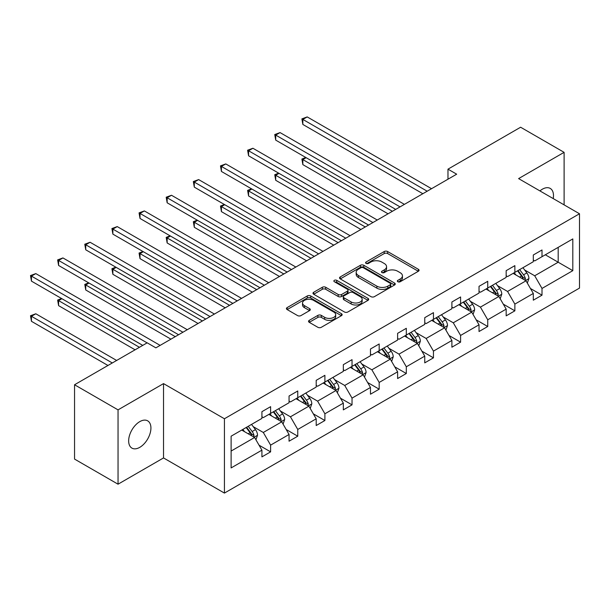 <?xml version="1.0" encoding="UTF-8"?>
<svg xmlns="http://www.w3.org/2000/svg" width="610" height="610" viewBox="0 0 610 610"><rect width="100%" height="100%" fill="white"/><g stroke="black" fill="none" stroke-linecap="round" stroke-linejoin="round"><path stroke-width="0.91" d="M397.834 281.736A1.693 0.976 0 0 0 400.229 281.736L418.368 271.259A2.417 1.395 0 0 0 419.078 270.276A2.417 1.395 0 0 0 418.368 269.292L387.632 251.541A2.417 1.395 0 0 0 384.216 251.541L366.076 262.018A1.693 0.976 0 0 0 365.581 262.712A1.693 0.976 0 0 0 366.076 263.398A1.693 0.976 0 0 0 368.463 263.398L370.811 262.041A7.724 4.461 0 0 1 381.738 262.041L384.3 263.52A7.724 4.461 0 0 1 386.565 266.677A7.724 4.461 0 0 1 384.3 269.833L381.952 271.191A1.693 0.976 0 0 0 381.463 271.877A1.693 0.976 0 0 0 381.952 272.571A1.693 0.976 0 0 0 384.346 272.571L386.694 271.214A7.724 4.461 0 0 1 397.621 271.214L400.183 272.693A7.724 4.461 0 0 1 402.447 275.842A7.724 4.461 0 0 1 400.183 278.999L397.834 280.356A1.693 0.976 0 0 0 397.339 281.05A1.693 0.976 0 0 0 397.834 281.736L397.834 280.356M139.789 447.336A15.746 9.089 120 0 0 150.075 433.458A15.746 9.089 120 0 0 147.658 420.839A15.746 9.089 120 0 0 139.789 421.624A15.746 9.089 120 0 0 129.503 435.494A15.746 9.089 120 0 0 131.912 448.114A15.746 9.089 120 0 0 139.789 447.336M553.224 198.585A15.746 9.089 120 0 0 550.228 188.421A15.746 9.089 120 0 0 542.359 189.199A15.746 9.089 120 0 0 539.926 190.915M309.255 320.357A2.417 1.395 0 0 0 308.546 321.348A2.417 1.395 0 0 0 309.255 322.332L317.879 327.311A2.417 1.395 0 0 0 321.295 327.311L341.44 315.675A2.417 1.395 0 0 0 342.149 314.691A2.417 1.395 0 0 0 341.44 313.7L310.704 295.957A2.417 1.395 0 0 0 307.287 295.957L287.142 307.592A2.417 1.395 0 0 0 286.433 308.576A2.417 1.395 0 0 0 287.142 309.56L297.558 315.576A2.417 1.395 0 0 0 300.974 315.576L309.59 310.597A2.417 1.395 0 0 0 310.299 309.613A2.417 1.395 0 0 0 309.59 308.629L304.428 305.64A6.458 3.729 0 0 1 302.537 303.01A6.458 3.729 0 0 1 306.525 299.563A6.458 3.729 0 0 1 313.563 300.372L333.8 312.053A6.458 3.729 0 0 1 335.691 314.691A6.458 3.729 0 0 1 331.703 318.138A6.458 3.729 0 0 1 324.665 317.33L321.295 315.378A2.417 1.395 0 0 0 317.879 315.378L309.255 320.357L309.255 322.332L317.879 317.391L317.879 315.378M163.533 383.606L118.043 409.867L74.55 384.757L74.55 459.086L118.043 484.195L163.533 457.935L224.427 493.086L224.427 418.757L163.533 383.606L163.533 457.935M564.105 204.868L564.105 152.34L518.607 178.6L579.5 213.759L224.427 418.757M564.105 152.34L520.612 127.231L447.976 169.161L447.976 179.21M74.55 384.757L147.185 342.828L155.878 347.845L456.676 174.185L447.976 169.161M370.987 296.651A2.417 1.395 0 0 0 374.395 296.651L394.548 285.015A2.417 1.395 0 0 0 395.257 284.031A2.417 1.395 0 0 0 394.548 283.04L363.812 265.297A2.417 1.395 0 0 0 360.396 265.297L340.243 276.932A2.417 1.395 0 0 0 339.541 277.916A2.417 1.395 0 0 0 340.243 278.9L370.987 296.651M335.027 282.102A1.693 0.976 0 0 1 336.743 282.338L336.743 280.333L367.998 298.374A2.417 1.395 0 0 1 368.699 299.358A2.417 1.395 0 0 1 367.998 300.349L347.845 311.977A2.417 1.395 0 0 1 344.429 311.977L313.692 294.233L313.692 292.259A2.417 1.395 0 0 0 312.983 293.25A2.417 1.395 0 0 0 313.692 294.233M313.692 292.259L322.316 287.279A2.417 1.395 0 0 1 325.732 287.279L338.199 294.477A2.417 1.395 0 0 0 341.615 294.477L347.334 291.176A2.417 1.395 0 0 0 348.043 290.192A2.417 1.395 0 0 0 347.334 289.201L334.356 281.713A1.693 0.976 0 0 1 333.861 281.019A1.693 0.976 0 0 1 334.905 280.12A1.693 0.976 0 0 1 336.743 280.333M118.043 409.867L118.043 484.195M231.121 436.188L261.919 418.407L261.919 411.681L270.611 406.656L270.611 413.389L289.056 402.737L289.056 396.012L297.756 390.987L297.756 397.72L316.193 387.068L316.193 380.343L324.894 375.318L324.894 382.051L343.331 371.398L343.331 364.673L352.031 359.648L352.031 366.381L370.476 355.729L370.476 349.004L379.176 343.979L379.176 350.712L397.613 340.067L397.613 333.334L406.313 328.31L406.313 335.042L424.751 324.398L424.751 317.665L433.451 312.64L433.451 319.373L451.896 308.729L451.896 301.996L460.588 296.971L460.588 303.704L479.033 293.059L479.033 286.326L487.733 281.309L487.733 288.034L506.17 277.39L506.17 270.657L514.87 265.64L514.87 272.365L533.308 261.721L533.308 254.988L542.008 249.97L542.008 256.696L572.805 238.922L572.805 270.657L542.008 288.438L542.008 295.164L533.308 300.189L533.308 293.456L514.87 304.108L514.87 310.833L506.17 315.858L506.17 309.125L487.733 319.777L487.733 326.502L479.033 331.527L479.033 324.794L460.588 335.447L460.588 342.172L451.896 347.197L451.896 340.464L433.451 351.116L433.451 357.841L424.751 362.866L424.751 356.133L406.313 366.778L406.313 373.511L397.613 378.535L397.613 371.803L379.176 382.447L379.176 389.18L370.476 394.205L370.476 387.472L352.031 398.116L352.031 404.849L343.331 409.874L343.331 403.141L324.894 413.786L324.894 420.519L316.193 425.536L316.193 418.811L297.756 429.455L297.756 436.188L289.056 441.205L289.056 434.48L270.611 445.125L270.611 451.858L261.919 456.875L261.919 450.149L231.121 467.923L231.121 436.188M224.427 493.086L579.5 288.088L579.5 213.759M268.873 414.388L281.751 421.823L263.306 432.467L253.242 426.657M263.306 432.467L270.611 445.125M281.751 421.823L289.056 434.48M261.919 416.798L263.306 417.606L270.611 413.389M296.018 398.719L308.889 406.153L290.444 416.798L280.379 410.987M290.444 416.798L297.756 429.455M308.889 406.153L316.193 418.811M289.056 401.128L290.444 401.937L297.756 397.72M323.155 383.049L336.026 390.484L317.589 401.136L307.516 395.318M317.589 401.136L324.894 413.786M336.026 390.484L343.331 403.141M316.193 385.467L317.589 386.267L324.894 382.051M350.292 367.38L363.163 374.814L344.726 385.467L334.654 379.649M344.726 385.467L352.031 398.116M363.163 374.814L370.476 387.472M343.331 369.797L344.726 370.598L352.031 366.381M377.43 351.718L390.308 359.145L371.864 369.797L361.799 363.979M371.864 369.797L379.176 382.447M390.308 359.145L397.613 371.803M370.476 354.128L371.864 354.928L379.176 350.712M404.575 336.049L417.446 343.476L399.009 354.128L388.936 348.31M399.009 354.128L406.313 366.778M417.446 343.476L424.751 356.133M397.613 338.458L399.009 339.259L406.313 335.042M431.712 320.38L444.583 327.814L426.146 338.458L416.073 332.641M426.146 338.458L433.451 351.116M444.583 327.814L451.896 340.464M424.751 322.789L426.146 323.59L433.451 319.373M458.85 304.71L471.728 312.145L453.283 322.789L443.218 316.971M453.283 322.789L460.588 335.447M471.728 312.145L479.033 324.794M451.896 307.12L453.283 307.92L460.588 303.704M485.987 289.041L498.866 296.475L480.421 307.12L470.356 301.31M480.421 307.12L487.733 319.777M498.866 296.475L506.17 309.125M479.033 291.45L480.421 292.251L487.733 288.034M513.132 273.371L526.003 280.806L507.566 291.45L497.493 285.64M507.566 291.45L514.87 304.108M526.003 280.806L533.308 293.456M506.17 275.781L507.566 276.582L514.87 272.365M545.317 254.789L558.188 262.224L534.703 275.781L524.63 269.971M534.703 275.781L542.008 288.438M572.805 270.657L558.188 262.224L558.188 247.355L572.805 238.922M533.308 260.112L534.703 260.92L542.008 256.696M231.121 451.049L254.606 437.492L241.735 430.058M254.606 437.492L261.919 450.149M530.441 288.484L542.008 295.164M503.303 304.154L514.87 310.833M476.158 319.823L487.733 326.502M449.021 335.492L460.588 342.172M421.884 351.162L433.451 357.841M394.746 366.831L406.313 373.511M367.601 382.5L379.176 389.18M340.464 398.17L352.031 404.849M313.327 413.839L324.894 420.519M286.181 429.509L297.756 436.188M259.044 445.178L270.611 451.858M398.513 281.972L400.183 281.012A7.724 4.461 0 0 0 402.447 277.855L402.447 275.842M386.565 266.677L386.565 268.682A7.724 4.461 0 0 1 384.3 271.839L382.63 272.807M418.338 271.282L387.632 253.554A2.417 1.395 0 0 0 384.216 253.554L366.747 263.634M394.517 285.03L363.812 267.302A2.417 1.395 0 0 0 360.396 267.302L340.281 278.923M390.278 284.717A1.693 0.976 0 0 0 390.774 284.031A1.693 0.976 0 0 0 390.278 283.337L363.301 267.76A1.693 0.976 0 0 0 360.906 267.76L358.436 269.193A7.724 4.461 0 0 0 356.171 272.342A7.724 4.461 0 0 0 358.436 275.499L376.873 286.151A7.724 4.461 0 0 0 387.808 286.151L390.278 284.717L390.278 286.731A1.693 0.976 0 0 0 390.774 286.037L390.774 284.031M356.171 272.342L356.171 274.355A7.724 4.461 0 0 0 358.436 277.512L358.436 275.499M390.278 286.731L387.808 288.156A7.724 4.461 0 0 1 376.873 288.156L358.436 277.512M313.723 294.249L322.316 289.292L322.316 287.279M348.043 290.192L348.043 292.198A2.417 1.395 0 0 1 347.334 293.181L341.615 296.49A2.417 1.395 0 0 1 338.199 296.49L325.732 289.292A2.417 1.395 0 0 0 322.316 289.292M336.743 282.338L367.96 300.364M351.131 301.95A6.458 3.729 0 0 0 358.169 302.758A6.458 3.729 0 0 0 362.157 299.312A6.458 3.729 0 0 0 360.266 296.673L353.137 292.556A2.417 1.395 0 0 0 349.721 292.556L344.002 295.858A2.417 1.395 0 0 0 343.293 296.849A2.417 1.395 0 0 0 344.002 297.832L351.131 301.95L351.131 303.955A6.458 3.729 0 0 0 358.169 304.764A6.458 3.729 0 0 0 362.157 301.317L362.157 299.312M343.293 296.849L343.293 298.854A2.417 1.395 0 0 0 344.002 299.838L344.002 297.832M351.131 303.955L344.002 299.838M335.691 314.691L335.691 316.697A6.458 3.729 0 0 1 331.703 320.143A6.458 3.729 0 0 1 324.665 319.335L321.295 317.391A2.417 1.395 0 0 0 317.879 317.391M302.537 303.01L302.537 305.015A6.458 3.729 0 0 0 304.428 307.654L304.428 305.64M309.59 308.629L309.59 310.597L304.428 307.654M341.409 315.698L310.704 297.97A2.417 1.395 0 0 0 307.287 297.97L287.173 309.583L287.142 307.592M527.33 283.093L528.923 278.473A6.519 3.767 -120 0 0 526.842 272.922L522.938 267.706M515.938 274.988L514.238 272.731M306.159 157.693L302.85 159.599L302.85 164.624L388.044 213.813M525.042 280.249L525.408 278.755A6.519 3.767 -120 0 0 523.54 274.828L519.636 269.612M518.004 270.558L522.297 276.299A3.325 1.914 60 0 1 522.9 277.306L525.408 278.755M517.547 270.825L521.451 276.033A6.519 3.767 60 0 1 523.075 279.113M302.85 164.624L301.897 159.05L392.39 211.296M301.897 159.05L305.778 157.471M427.191 191.212L302.85 119.423L307.204 116.914L431.537 188.696M422.837 193.721L302.85 124.448L302.85 119.423L301.897 118.874L307.204 116.914M302.85 124.448L301.897 118.874M500.185 298.763L501.786 294.142A6.519 3.767 -120 0 0 499.704 288.591L495.8 283.375M488.793 290.657L487.1 288.4M279.022 173.362L275.712 175.268L275.712 180.293L360.906 229.474M497.905 295.919L498.263 294.416A6.519 3.767 -120 0 0 496.403 290.497L492.491 285.282M490.859 286.227L495.16 291.969A3.325 1.914 60 0 1 495.762 292.975L498.263 294.416M490.409 286.486L494.313 291.702A6.519 3.767 60 0 1 495.938 294.783M275.712 180.293L274.752 174.719L365.253 226.966M274.752 174.719L278.633 173.141M473.047 314.432L474.649 309.811A6.519 3.767 -120 0 0 472.567 304.26L468.663 299.045M461.656 306.327L459.963 304.07M251.877 189.031L248.575 190.938L248.575 195.962L333.769 245.144M470.76 311.588L471.126 310.086A6.519 3.767 -120 0 0 469.258 306.167L465.354 300.951M463.722 301.897L468.022 307.638A3.325 1.914 60 0 1 468.625 308.645L471.126 310.086M463.264 302.156L467.176 307.371A6.519 3.767 60 0 1 468.8 310.452M248.575 195.962L247.614 190.389L338.115 242.635M247.614 190.389L251.495 188.81M400.046 206.881L275.712 135.092L280.059 132.583L404.399 204.365M395.699 209.39L275.712 140.117L275.712 135.092L274.752 134.543L280.059 132.583M275.712 140.117L274.752 134.543M372.908 222.551L248.575 150.761L252.921 148.253L377.262 220.035M368.562 225.06L248.575 155.786L248.575 150.761L247.614 150.212L252.921 148.253M248.575 155.786L247.614 150.212M445.91 330.101L447.511 325.481A6.519 3.767 -120 0 0 445.43 319.93L441.518 314.714M434.518 321.996L432.825 319.739M224.739 204.701L221.43 206.607L221.43 211.632L306.624 260.813M443.622 327.257L443.988 325.755A6.519 3.767 -120 0 0 442.12 321.836L438.216 316.62M436.585 317.566L440.877 323.3A3.325 1.914 60 0 1 441.487 324.314L443.988 325.755M436.127 317.825L440.031 323.041A6.519 3.767 60 0 1 441.655 326.121M221.43 211.632L220.477 206.058L310.978 258.304M220.477 206.058L224.358 204.48M345.771 238.213L221.43 166.431L225.784 163.922L350.117 235.704M341.417 240.729L221.43 171.456L221.43 166.431L220.477 165.882L225.784 163.922M221.43 171.456L220.477 165.882M418.765 345.771L420.366 341.15A6.519 3.767 -120 0 0 418.285 335.599L414.381 330.384M407.373 337.665L405.68 335.409M197.602 220.37L194.293 222.276L194.293 227.301L279.487 276.483M416.485 342.927L416.851 341.425A6.519 3.767 -120 0 0 414.983 337.505L411.079 332.29M409.44 333.235L413.74 338.969A3.325 1.914 60 0 1 414.342 339.983L416.851 341.425M408.99 333.495L412.894 338.71A6.519 3.767 60 0 1 414.518 341.791M194.293 227.301L193.339 221.727L283.833 273.974M193.339 221.727L197.221 220.149M318.633 253.882L194.293 182.1L198.646 179.592L322.98 251.373M314.28 256.398L194.293 187.125L194.293 182.1L193.339 181.544L198.646 179.592M194.293 187.125L193.339 181.544M391.628 361.44L393.229 356.819A6.519 3.767 -120 0 0 391.147 351.268L387.243 346.053M380.236 353.335L378.543 351.07M170.457 236.039L167.155 237.946L167.155 242.971L252.349 292.152M389.348 358.588L389.706 357.094A6.519 3.767 -120 0 0 387.846 353.175L383.934 347.959M382.302 348.905L386.603 354.639A3.325 1.914 60 0 1 387.205 355.653L389.706 357.094M381.852 349.164L385.756 354.379A6.519 3.767 60 0 1 387.38 357.46M167.155 242.971L166.195 237.397L256.696 289.643M166.195 237.397L170.076 235.818M291.488 269.551L167.155 197.77L171.501 195.261L295.842 267.043M287.142 272.068L167.155 202.794L167.155 197.77L166.195 197.213L171.501 195.261M167.155 202.794L166.195 197.213M364.49 377.11L366.091 372.489A6.519 3.767 -120 0 0 364.01 366.938L360.106 361.722M353.098 369.004L351.406 366.74M143.32 251.709L140.018 253.615L140.018 258.64L225.204 307.821M362.203 374.258L362.569 372.763A6.519 3.767 -120 0 0 360.701 368.844L356.797 363.629M355.165 364.574L359.465 370.308A3.325 1.914 60 0 1 360.068 371.322L362.569 372.763M354.707 364.833L358.619 370.049A6.519 3.767 60 0 1 360.243 373.129M140.018 258.64L139.057 253.058L229.558 305.313M139.057 253.058L142.938 251.488M264.351 285.221L140.018 213.439L144.364 210.923L268.697 282.712M260.005 287.737L140.018 218.456L140.018 213.439L139.057 212.882L144.364 210.923M140.018 218.456L139.057 212.882M337.353 392.779L338.946 388.158A6.519 3.767 -120 0 0 336.873 382.6L332.961 377.392M325.961 384.674L324.268 382.409M116.182 267.378L112.873 269.284L112.873 274.302L198.067 323.491M335.065 389.927L335.431 388.433A6.519 3.767 -120 0 0 333.563 384.513L329.659 379.298M328.027 380.243L332.32 385.977A3.325 1.914 60 0 1 332.923 386.984L335.431 388.433M327.57 380.503L331.474 385.718A6.519 3.767 60 0 1 333.098 388.799M112.873 274.302L111.92 268.728L202.421 320.982M111.92 268.728L115.801 267.157M237.214 300.89L112.873 229.108L117.227 226.592L241.56 298.381M232.86 303.399L112.873 234.126L112.873 229.108L111.92 228.552L117.227 226.592M112.873 234.126L111.92 228.552M310.208 408.441L311.809 403.82A6.519 3.767 -120 0 0 309.727 398.269L305.823 393.061M298.816 400.343L297.123 398.078M89.045 283.04L85.735 284.954L85.735 289.971L170.93 339.16M307.928 405.597L308.294 404.102A6.519 3.767 -120 0 0 306.426 400.183L302.522 394.967M300.882 395.913L305.183 401.647A3.325 1.914 60 0 1 305.785 402.653L308.294 404.102M300.433 396.172L304.337 401.388A6.519 3.767 60 0 1 305.961 404.468M85.735 289.971L84.782 284.397L175.276 336.651M84.782 284.397L88.656 282.819M210.076 316.56L85.735 244.778L90.082 242.262L214.423 314.051M205.722 319.068L85.735 249.795L85.735 244.778L84.782 244.221L90.082 242.262M85.735 249.795L84.782 244.221M283.07 424.11L284.672 419.489A6.519 3.767 -120 0 0 282.59 413.938L278.686 408.73M271.679 416.012L269.986 413.748M61.9 298.709L58.598 300.623L58.598 305.64L135.092 349.804M280.783 421.266L281.149 419.771A6.519 3.767 -120 0 0 279.288 415.852L275.377 410.637M273.745 411.575L278.046 417.316A3.325 1.914 60 0 1 278.648 418.323L281.149 419.771M273.288 411.841L277.199 417.057A6.519 3.767 60 0 1 278.823 420.13M58.598 305.64L57.637 300.067L139.438 347.296M57.637 300.067L61.519 298.488M182.931 332.229L58.598 260.447L62.944 257.931L187.285 329.72M178.585 334.737L58.598 265.464L58.598 260.447L57.637 259.89L62.944 257.931M58.598 265.464L57.637 259.89M255.933 439.779L257.534 435.159A6.519 3.767 -120 0 0 255.453 429.608L251.541 424.392M244.541 431.682L242.849 429.417M116.647 360.457L35.807 313.776L31.453 316.293L31.453 321.31L107.955 365.474M253.646 436.935L254.012 435.441A6.519 3.767 -120 0 0 252.143 431.522L248.239 426.306M246.608 427.244L250.908 432.986A3.325 1.914 60 0 1 251.511 433.992L254.012 435.441M246.15 427.511L250.054 432.726A6.519 3.767 60 0 1 251.678 435.799M31.453 321.31L30.5 315.736L112.301 362.965M30.5 315.736L35.807 313.776M147.094 342.873L31.453 276.109L35.807 273.6L160.14 345.39M142.748 345.39L31.453 281.134L31.453 276.109L30.5 275.56L35.807 273.6M31.453 281.134L30.5 275.56M400.183 281.012L400.183 278.999M381.952 272.571L381.952 271.191M384.3 271.839L384.3 269.833M366.076 263.398L366.076 262.018M384.216 253.554L384.216 251.541M387.632 253.554L387.632 251.541M418.368 271.259L418.368 269.292M340.243 278.9L340.243 276.932M360.396 267.302L360.396 265.297M363.812 267.302L363.812 265.297M394.548 285.015L394.548 283.04M376.873 288.156L376.873 286.151M387.808 288.156L387.808 286.151M325.732 289.292L325.732 287.279M338.199 296.49L338.199 294.477M341.615 296.49L341.615 294.477M347.334 293.181L347.334 291.176M367.998 300.349L367.998 298.374M321.295 317.391L321.295 315.378M324.665 319.335L324.665 317.33M307.287 297.97L307.287 295.957M310.704 297.97L310.704 295.957M341.44 315.675L341.44 313.7M525.538 280.531L528.885 278.602M523.54 274.828L526.842 272.922M519.598 277.108L521.451 276.033M498.393 296.201L501.74 294.272M496.403 290.497L499.704 288.591M492.461 292.777L494.313 291.702M471.255 311.87L474.603 309.933M469.258 306.167L472.567 304.26M465.316 308.446L467.176 307.371M444.118 327.539L447.466 325.603M442.12 321.836L445.43 319.93M438.178 324.108L440.031 323.041M416.973 343.209L420.328 341.272M414.983 337.505L418.285 335.599M411.041 339.778L412.894 338.71M389.836 358.878L393.183 356.941M387.846 353.175L391.147 351.268M383.904 355.447L385.756 354.379M362.698 374.548L366.046 372.611M360.701 368.844L364.01 366.938M356.758 371.116L358.619 370.049M335.561 390.217L338.908 388.28M333.563 384.513L336.873 382.6M329.621 386.786L331.474 385.718M308.416 405.886L311.771 403.95M306.426 400.183L309.727 398.269M302.484 402.455L304.337 401.388M281.279 421.556L284.626 419.619M279.288 415.852L282.59 413.938M275.346 418.125L277.199 417.057M254.141 437.217L257.489 435.288M252.143 431.522L255.453 429.608M248.201 433.794L250.054 432.726"/></g></svg>
